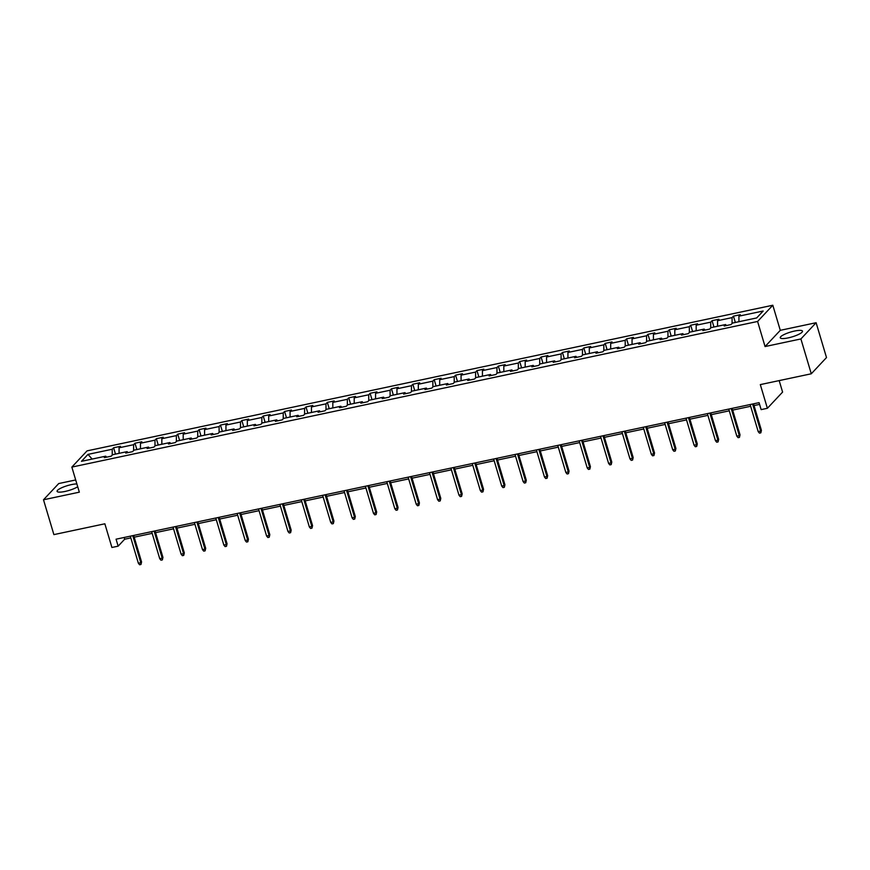 <?xml version="1.0" encoding="UTF-8"?>
<svg xmlns="http://www.w3.org/2000/svg" width="870" height="870" viewBox="0 0 870 870"><rect width="100%" height="100%" fill="white"/><g stroke="black" fill="none" stroke-linecap="round" stroke-linejoin="round"><path stroke-width="1.3" d="M76.875 483.927A11.614 2.523 -16.6 0 0 71.438 484.612A11.614 2.523 -16.6 0 0 57.094 491.354A11.614 2.523 -16.6 0 0 65.022 491.452A11.614 2.523 -16.6 0 0 77.713 486.732M788.176 337.886A11.614 2.523 -16.6 0 0 802.51 331.155A11.614 2.523 -16.6 0 0 794.593 331.046A11.614 2.523 -16.6 0 0 780.249 337.788A11.614 2.523 -16.6 0 0 788.176 337.886M816.114 322.716L780.281 330.328L765.067 346.554L800.9 338.941L816.114 322.716L826.5 357.559L811.286 373.785L760.315 384.605L767.383 408.291L782.598 392.076L779.172 380.603M800.9 338.941L811.286 373.785M75.69 479.957L58.714 483.557L43.5 499.782L53.886 534.615L104.857 523.794L111.915 547.48L118.146 546.164L124.671 539.215L130.804 537.91M772.81 305.239L87.065 450.867L71.851 467.092L757.596 321.465L772.81 305.239L780.281 330.328M112.241 455.075L112.23 449.246L113.611 447.767L115.492 454.096M92.144 459.055L87.979 454.39L112.23 449.246M119.092 453.335L119.081 447.789L120.462 446.321L113.611 447.767M119.081 447.789L133.61 444.7L134.981 443.232L136.873 449.562M140.472 448.789L140.461 443.243L141.832 441.775L134.981 443.232M140.461 443.243L154.98 440.166L156.361 438.697L158.242 445.016M161.842 444.255L161.831 438.708L163.212 437.24L156.361 438.697M161.831 438.708L176.349 435.62L177.73 434.152L179.611 440.481M183.222 439.72L183.2 434.173L184.581 432.705L177.73 434.152M183.2 434.173L197.729 431.085L199.11 429.617L200.992 435.946M204.591 435.174L204.581 429.628L205.951 428.16L199.11 429.617M204.581 429.628L219.099 426.55L220.48 425.082L222.361 431.4M225.961 430.639L225.95 425.093L227.331 423.625L220.48 425.082M225.95 425.093L240.479 422.004L241.849 420.536L243.741 426.865M247.341 426.104L247.33 420.558L248.7 419.09L241.849 420.536M247.33 420.558L261.848 417.469L263.229 416.001L265.111 422.331M268.71 421.558L268.7 416.012L270.081 414.544L263.229 416.001M268.7 416.012L283.218 412.935L284.599 411.466L286.491 417.785M290.091 417.024L290.069 411.477L291.45 410.009L284.599 411.466M290.069 411.477L304.598 408.389L305.979 406.921L307.86 413.25M311.46 412.478L311.449 406.942L312.819 405.463L305.979 406.921M311.449 406.942L325.967 403.854L327.348 402.386L329.23 408.704M332.829 407.943L332.818 402.397L334.2 400.929L327.348 402.386M332.818 402.397L347.347 399.319L348.718 397.851L350.61 404.169M354.21 403.408L354.199 397.862L355.569 396.394L348.718 397.851M354.199 397.862L368.717 394.773L370.098 393.305L371.979 399.635M375.579 398.862L375.568 393.316L376.949 391.848L370.098 393.305M375.568 393.316L390.097 390.238L391.467 388.77L393.36 395.089M396.959 394.327L396.937 388.781L398.319 387.313L391.467 388.77M396.937 388.781L411.466 385.704L412.848 384.225L414.729 390.554M418.329 389.793L418.318 384.246L419.699 382.778L412.848 384.225M418.318 384.246L432.836 381.158L434.217 379.69L436.098 386.019M439.698 385.247L439.687 379.701L441.068 378.232L434.217 379.69M439.687 379.701L454.216 376.623L455.586 375.155L457.479 381.473M461.078 380.712L461.067 375.166L462.438 373.698L455.586 375.155M461.067 375.166L475.585 372.077L476.967 370.609L478.848 376.938M482.448 376.177L482.437 370.631L483.818 369.163L476.967 370.609M482.437 370.631L496.966 367.542L498.336 366.074L500.228 372.403M503.828 371.631L503.806 366.085L505.187 364.617L498.336 366.074M503.806 366.085L518.335 363.007L519.716 361.539L521.598 367.858M525.197 367.096L525.186 361.55L526.567 360.082L519.716 361.539M525.186 361.55L539.704 358.462L541.086 356.994L542.967 363.323M546.567 362.562L546.556 357.015L547.937 355.547L541.086 356.994M546.556 357.015L561.085 353.927L562.455 352.459L564.347 358.777M567.947 358.016L567.936 352.47L569.306 351.001L562.455 352.459M567.936 352.47L582.454 349.392L583.835 347.924L585.717 354.242M589.316 353.481L589.305 347.935L590.686 346.467L583.835 347.924M589.305 347.935L603.834 344.846L605.205 343.378L607.097 349.707M610.696 348.935L610.686 343.4L612.056 341.921L605.205 343.378M610.686 343.4L625.204 340.311L626.585 338.843L628.466 345.162M632.066 344.4L632.055 338.854L633.436 337.386L626.585 338.843M632.055 338.854L646.573 335.776L647.954 334.308L649.836 340.627M653.435 339.865L653.424 334.319L654.805 332.851L647.954 334.308M653.424 334.319L667.953 331.231L669.324 329.763L671.216 336.092M674.815 335.32L674.805 329.773L676.175 328.305L669.324 329.763M674.805 329.773L689.323 326.696L690.704 325.228L692.585 331.546M696.185 330.785L696.174 325.239L697.555 323.771L690.704 325.228M696.174 325.239L710.703 322.161L712.073 320.682L713.965 327.011M717.565 326.25L717.554 320.704L718.924 319.236L712.073 320.682M717.554 320.704L732.072 317.615L733.453 316.147L735.335 322.476M738.934 321.704L738.924 316.158L740.305 314.69L733.453 316.147M738.924 316.158L763.175 311.014L756.672 317.941L732.431 323.085L731.05 324.553L724.199 326.011L725.58 324.543L711.051 327.631L709.67 329.099L702.819 330.556L704.2 329.088L689.682 332.166L688.3 333.634L681.449 335.091L682.83 333.623L668.301 336.701L666.931 338.18L660.08 339.626L661.45 338.158L646.932 341.247L645.551 342.715L638.7 344.172L640.081 342.704L625.552 345.781L624.182 347.25L617.33 348.707L618.711 347.239L604.182 350.327L602.801 351.795L595.95 353.242L597.331 351.774L582.813 354.862L581.432 356.33L574.581 357.787L575.962 356.319L561.433 359.397L560.062 360.865L553.211 362.322L554.581 360.854L540.063 363.943L538.682 365.411L531.831 366.857L533.212 365.389L518.683 368.478L517.313 369.946L510.462 371.403L511.843 369.935L497.314 373.012L495.933 374.481L489.081 375.938L490.462 374.47L475.944 377.558L474.563 379.026L467.712 380.484L469.093 379.005L454.564 382.093L453.194 383.561L446.343 385.019L447.713 383.55L433.195 386.628L431.814 388.107L424.962 389.553L426.344 388.085L411.814 391.174L410.444 392.642L403.593 394.099L404.963 392.631L390.445 395.709L389.064 397.177L382.213 398.634L383.594 397.166L369.076 400.254L367.695 401.722L360.843 403.169L362.224 401.701L347.695 404.789L346.325 406.257L339.474 407.715L340.844 406.246L326.326 409.324L324.945 410.792L318.094 412.249L319.475 410.781L304.946 413.87L303.576 415.338L296.724 416.784L298.095 415.316L283.576 418.405L282.195 419.873L275.344 421.33L276.725 419.862L262.207 422.94L260.826 424.408L253.975 425.865L255.356 424.397L240.827 427.485L239.457 428.953L232.605 430.411L233.976 428.932L219.457 432.02L218.076 433.488L211.225 434.946L212.606 433.477L198.077 436.555L196.707 438.023L189.856 439.48L191.226 438.012L176.708 441.101L175.327 442.569L168.475 444.026L169.857 442.558L155.338 445.636L153.957 447.104L147.106 448.561L148.487 447.093L133.958 450.171L132.577 451.65L125.737 453.096L127.107 451.628L112.589 454.716L111.208 456.184L104.356 457.642L105.738 456.174L81.486 461.317L87.979 454.39M767.383 408.291L761.141 409.618L759.064 402.647L116.069 539.193L118.146 546.164M127.966 452.628L127.107 451.628M133.621 450.54L133.61 444.7M149.346 448.083L148.487 447.093M154.99 445.995L154.98 440.166M170.716 443.548L169.857 442.558M176.371 441.46L176.349 435.62M192.096 439.013L191.226 438.012M197.74 436.925L197.729 431.085M213.465 434.467L212.606 433.477M219.109 432.379L219.099 426.55M234.835 429.932L233.976 428.932M240.49 427.844L240.479 422.004M256.215 425.387L255.356 424.397M261.859 423.309L261.848 417.469M277.584 420.852L276.725 419.862M283.239 418.764L283.218 412.935M298.965 416.317L298.095 415.316M304.609 414.229L304.598 408.389M320.334 411.771L319.475 410.781M325.989 409.694L325.967 403.854M341.703 407.236L340.844 406.246M347.358 405.148L347.347 399.319M363.084 402.701L362.224 401.701M368.728 400.613L368.717 394.773M384.453 398.155L383.594 397.166M390.108 396.078L390.097 390.238M405.833 393.621L404.963 392.631M411.477 391.533L411.466 385.704M427.203 389.086L426.344 388.085M432.858 386.998L432.836 381.158M448.572 384.54L447.713 383.55M454.227 382.452L454.216 376.623M469.952 380.005L469.093 379.005M475.596 377.917L475.585 372.077M491.322 375.47L490.462 374.47M496.977 373.382L496.966 367.542M512.702 370.924L511.843 369.935M518.346 368.837L518.335 363.007M534.071 366.39L533.212 365.389M539.726 364.302L539.704 358.462M555.441 361.844L554.581 360.854M561.096 359.767L561.085 353.927M576.821 357.309L575.962 356.319M582.465 355.221L582.454 349.392M598.19 352.774L597.331 351.774M603.845 350.686L603.834 344.846M619.57 348.228L618.711 347.239M625.215 346.151L625.204 340.311M640.94 343.693L640.081 342.704M646.595 341.605L646.573 335.776M662.309 339.159L661.45 338.158M667.964 337.071L667.953 331.231M683.689 334.613L682.83 333.623M689.334 332.525L689.323 326.696M705.059 330.078L704.2 329.088M710.714 327.99L710.703 322.161M726.439 325.543L725.58 324.543M732.083 323.455L732.072 317.615M765.067 346.554L757.596 321.465M43.5 499.782L79.333 492.17L71.851 467.092M134.187 537.192L152.185 533.364M155.567 532.647L173.554 528.829M176.936 528.112L194.934 524.295M198.316 523.577L216.304 519.749M219.686 519.031L237.673 515.214M241.055 514.496L259.053 510.679M262.435 509.961L280.423 506.133M283.805 505.416L301.803 501.598M305.185 500.881L323.172 497.064M326.554 496.335L344.542 492.518M347.935 491.8L365.922 487.983M369.304 487.265L387.291 483.437M390.673 482.719L408.672 478.902M412.054 478.185L430.041 474.367M433.423 473.65L451.41 469.822M454.803 469.104L472.791 465.287M476.173 464.569L494.16 460.752M497.542 460.034L515.54 456.206M518.922 455.488L536.91 451.671M540.292 450.954L558.279 447.137M561.672 446.419L579.659 442.591M583.041 441.873L601.029 438.056M604.411 437.338L622.409 433.521M625.791 432.792L643.778 428.975M647.16 428.257L665.148 424.44M668.541 423.723L686.528 419.895M689.91 419.177L707.897 415.36M711.279 414.642L729.277 410.825M732.66 410.107L750.647 406.279M754.029 405.561L759.586 404.387M124.149 537.475L124.671 539.215M106.597 457.163L105.738 456.174M752.593 404.028L760.663 431.085L761.402 430.302L760.826 432.836L760.663 431.085L758.194 431.607L750.136 404.55M761.402 430.302L753.518 403.832M760.826 432.836L759.456 433.129L758.194 431.607M731.224 408.563L739.293 435.631L740.033 434.837L739.446 437.382L739.293 435.631L736.825 436.153L728.755 409.085M740.033 434.837L732.138 408.367M739.446 437.382L738.075 437.664L736.825 436.153M709.855 413.109L717.913 440.166L718.653 439.372L718.076 441.916L717.913 440.166L715.455 440.688L707.386 413.631M718.653 439.372L710.768 412.913M718.076 441.916L716.706 442.21L715.455 440.688M688.475 417.643L696.544 444.7L697.283 443.917L696.696 446.451L696.544 444.7L694.075 445.222L686.006 418.165M697.283 443.917L689.388 417.448M696.696 446.451L695.326 446.745L694.075 445.222M667.105 422.178L675.174 449.246L675.914 448.452L675.327 450.997L675.174 449.246L672.706 449.768L664.636 422.7M675.914 448.452L668.019 421.983M675.327 450.997L673.956 451.291L672.706 449.768M645.725 426.724L653.794 453.781L654.534 452.987L653.957 455.532L653.794 453.781L651.325 454.303L643.267 427.246M654.534 452.987L646.649 426.528M653.957 455.532L652.587 455.826L651.325 454.303M624.356 431.259L632.425 458.316L633.164 457.533L632.577 460.078L632.425 458.316L629.956 458.849L621.887 431.781M633.164 457.533L625.269 431.063M632.577 460.078L631.207 460.36L629.956 458.849M602.986 435.794L611.044 462.862L611.784 462.068L611.208 464.613L611.044 462.862L608.587 463.384L600.518 436.316M611.784 462.068L603.9 435.598M611.208 464.613L609.837 464.906L608.587 463.384M581.606 440.34L589.675 467.397L590.415 466.614L589.827 469.147L589.675 467.397L587.207 467.919L579.137 440.862M590.415 466.614L582.519 440.144M589.827 469.147L588.457 469.441L587.207 467.919M560.236 444.874L568.306 471.931L569.045 471.148L568.458 473.693L568.306 471.931L565.837 472.464L557.768 445.396M569.045 471.148L561.15 444.679M568.458 473.693L567.088 473.976L565.837 472.464M538.856 449.409L546.925 476.477L547.665 475.683L547.089 478.228L546.925 476.477L544.457 476.999L536.399 449.942M547.665 475.683L539.781 449.214M547.089 478.228L545.718 478.522L544.457 476.999M517.487 453.955L525.556 481.012L526.296 480.229L525.708 482.763L525.556 481.012L523.087 481.534L515.018 454.477M526.296 480.229L518.4 453.759M525.708 482.763L524.338 483.057L523.087 481.534M496.107 458.49L504.176 485.558L504.915 484.764L504.339 487.309L504.176 485.558L501.718 486.08L493.649 459.012M504.915 484.764L497.031 458.294M504.339 487.309L502.969 487.591L501.718 486.08M474.737 463.025L482.806 490.093L483.546 489.299L482.959 491.844L482.806 490.093L480.338 490.615L472.269 463.558M483.546 489.299L475.651 462.84M482.959 491.844L481.588 492.137L480.338 490.615M453.368 467.571L461.426 494.628L462.177 493.845L461.589 496.378L461.426 494.628L458.969 495.15L450.899 468.093M462.177 493.845L454.281 467.375M461.589 496.378L460.219 496.672L458.969 495.15M431.988 472.105L440.057 499.173L440.796 498.379L440.209 500.924L440.057 499.173L437.588 499.695L429.519 472.627M440.796 498.379L432.912 471.91M440.209 500.924L438.839 501.218L437.588 499.695M410.618 476.651L418.687 503.708L419.427 502.914L418.84 505.459L418.687 503.708L416.219 504.23L408.15 477.173M419.427 502.914L411.532 476.455M418.84 505.459L417.469 505.753L416.219 504.23M389.238 481.186L397.307 508.243L398.047 507.46L397.47 509.994L397.307 508.243L394.839 508.765L386.78 481.708M398.047 507.46L390.162 480.99M397.47 509.994L396.1 510.288L394.839 508.765M367.869 485.721L375.938 512.789L376.677 511.995L376.09 514.54L375.938 512.789L373.469 513.311L365.4 486.243M376.677 511.995L368.782 485.525M376.09 514.54L374.72 514.833L373.469 513.311M346.499 490.267L354.558 517.324L355.308 516.53L354.721 519.075L354.558 517.324L352.1 517.846L344.031 490.789M355.308 516.53L347.413 490.071M354.721 519.075L353.351 519.368L352.1 517.846M325.119 494.802L333.188 521.859L333.928 521.076L333.34 523.62L333.188 521.859L330.72 522.391L322.65 495.324M333.928 521.076L326.043 494.606M333.34 523.62L331.97 523.903L330.72 522.391M303.75 499.337L311.819 526.404L312.558 525.611L311.971 528.155L311.819 526.404L309.35 526.926L301.281 499.869M312.558 525.611L304.663 499.141M311.971 528.155L310.601 528.449L309.35 526.926M282.369 503.882L290.439 530.939L291.178 530.156L290.602 532.69L290.439 530.939L287.97 531.461L279.912 504.404M291.178 530.156L283.294 503.686M290.602 532.69L289.231 532.984L287.97 531.461M261 508.417L269.069 535.474L269.809 534.691L269.221 537.236L269.069 535.474L266.601 536.007L258.531 508.939M269.809 534.691L261.913 508.221M269.221 537.236L267.851 537.519L266.601 536.007M239.631 512.952L247.689 540.02L248.428 539.226L247.852 541.771L247.689 540.02L245.231 540.542L237.162 513.485M248.428 539.226L240.544 512.767M247.852 541.771L246.482 542.064L245.231 540.542M218.25 517.498L226.32 544.555L227.059 543.772L226.472 546.306L226.32 544.555L223.851 545.077L215.782 518.02M227.059 543.772L219.175 517.302M226.472 546.306L225.102 546.599L223.851 545.077M196.881 522.033L204.95 549.101L205.69 548.307L205.102 550.851L204.95 549.101L202.482 549.622L194.412 522.555M205.69 548.307L197.794 521.837M205.102 550.851L203.732 551.134L202.482 549.622M175.501 526.578L183.57 553.635L184.309 552.841L183.733 555.386L183.57 553.635L181.101 554.157L173.043 527.1M184.309 552.841L176.425 526.383M183.733 555.386L182.363 555.68L181.101 554.157M154.131 531.113L162.201 558.17L162.94 557.387L162.353 559.921L162.201 558.17L159.732 558.692L151.663 531.635M162.94 557.387L155.045 530.917M162.353 559.921L160.983 560.215L159.732 558.692M132.762 535.648L140.82 562.716L141.56 561.922L140.983 564.467L140.82 562.716L138.363 563.238L130.293 536.17M141.56 561.922L133.675 535.452M140.983 564.467L139.613 564.76L138.363 563.238"/></g></svg>
